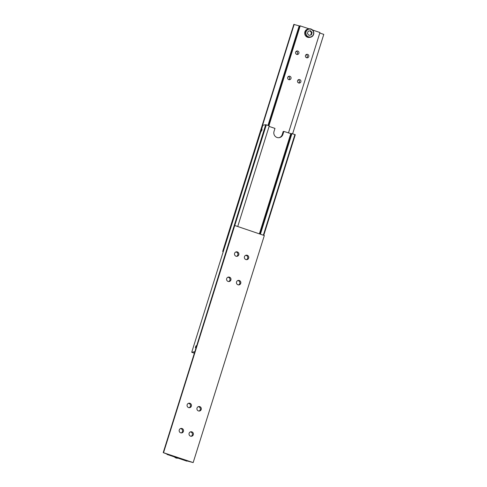 <?xml version="1.0" encoding="UTF-8"?>
<svg xmlns="http://www.w3.org/2000/svg" width="487" height="487" viewBox="0 0 487 487"><rect width="100%" height="100%" fill="white"/><g stroke="black" fill="none" stroke-linecap="round" stroke-linejoin="round"><path stroke-width="0.73" d="M263.747 235.337L295.274 134.741L294.903 134.552L291.774 133.578L260.253 234.15M278.966 137.699A4.791 4.657 79.9 0 0 282.235 134.564L283.184 131.539L283.842 131.417L282.898 134.449A4.791 4.657 -100.1 0 1 277.036 137.48A4.791 4.657 -100.1 0 1 274.023 131.435L274.972 128.41L269.092 126.413M261.921 130.145L261.312 131.228L262.018 129.146L261.921 130.145M261.878 130.151L261.349 131.058L261.939 129.305L261.878 130.151M196.005 346.732L195.397 347.815L196.103 345.74L196.005 346.732M195.969 346.738L195.433 347.645L196.03 345.898L195.969 346.738M195.859 346.166L195.47 347.426L196.024 346.214M261.775 129.572L261.379 130.833L261.939 129.627M294.903 134.552L263.357 235.203M260.399 234.204L291.944 133.548M259.711 233.967L291.141 133.694L283.842 131.417M291.141 133.694L291.695 133.828M234.764 225.505L266.31 124.849L265.695 124.702L194.806 351.821M237.723 226.51L269.268 125.853L266.31 124.849M194.368 353.221L191.726 352.259L194.538 351.76M191.726 352.259L262.883 125.208L265.695 124.702M259.382 233.857L290.745 133.761M177.895 458.164A4.255 4.139 -100.1 0 1 174.468 457.001M189.157 407.692A2.258 2.198 79.9 0 0 188.384 403.358M191.354 406.152A2.258 2.198 -100.1 0 1 189.656 407.662A2.258 2.198 -100.1 0 1 187.166 404.727A2.258 2.198 -100.1 0 1 188.859 403.212A2.258 2.198 -100.1 0 1 191.354 406.152M181.249 432.925A2.258 2.198 79.9 0 0 180.476 428.584M183.447 431.379A2.258 2.198 -100.1 0 1 181.748 432.894A2.258 2.198 -100.1 0 1 179.259 429.954A2.258 2.198 -100.1 0 1 180.957 428.438A2.258 2.198 -100.1 0 1 183.447 431.379M199.019 411.04A2.258 2.198 79.9 0 0 198.246 406.7M201.216 409.494A2.258 2.198 -100.1 0 1 199.518 411.01A2.258 2.198 -100.1 0 1 197.022 408.076A2.258 2.198 -100.1 0 1 198.72 406.56A2.258 2.198 -100.1 0 1 201.216 409.494M191.111 436.267A2.258 2.198 79.9 0 0 190.338 431.932M193.309 434.721A2.258 2.198 -100.1 0 1 191.61 436.236A2.258 2.198 -100.1 0 1 189.12 433.302A2.258 2.198 -100.1 0 1 190.813 431.786A2.258 2.198 -100.1 0 1 193.309 434.721M186.959 460.903L193.169 462.583L264.325 235.531L234.74 225.499L234.375 225.56L163.218 452.618L193.169 462.583M167.845 454.188L168.216 454.657L167.163 454.462L167.303 454M246.452 259.668A2.258 2.198 79.9 0 0 245.679 255.334M248.65 258.128A2.258 2.198 -100.1 0 1 246.952 259.638A2.258 2.198 -100.1 0 1 244.462 256.704A2.258 2.198 -100.1 0 1 246.16 255.188A2.258 2.198 -100.1 0 1 248.65 258.128M238.551 284.901A2.258 2.198 79.9 0 0 237.772 280.561M240.742 283.355A2.258 2.198 -100.1 0 1 239.05 284.871A2.258 2.198 -100.1 0 1 236.554 281.93A2.258 2.198 -100.1 0 1 238.253 280.415A2.258 2.198 -100.1 0 1 240.742 283.355M236.591 256.326A2.258 2.198 79.9 0 0 235.818 251.992M238.788 254.78A2.258 2.198 -100.1 0 1 237.096 256.296A2.258 2.198 -100.1 0 1 234.6 253.362A2.258 2.198 -100.1 0 1 236.298 251.846A2.258 2.198 -100.1 0 1 238.788 254.78M228.689 281.553A2.258 2.198 79.9 0 0 227.91 277.219M230.887 280.007A2.258 2.198 -100.1 0 1 229.188 281.523A2.258 2.198 -100.1 0 1 226.692 278.588A2.258 2.198 -100.1 0 1 228.391 277.073A2.258 2.198 -100.1 0 1 230.887 280.007M167.796 454.353L163.218 452.618M186.88 461.152L167.163 454.462M163.583 452.551L234.74 225.499M167.211 453.969L167.047 454.487M306.043 31.789A3.987 3.878 -100.1 0 1 310.925 29.257A3.987 3.878 -100.1 0 1 313.439 34.297A3.987 3.878 -100.1 0 1 308.557 36.829A3.987 3.878 -100.1 0 1 306.043 31.789M313.622 34.394A4.255 4.139 79.9 0 0 308.935 28.867A4.255 4.139 79.9 0 0 305.739 31.716A4.255 4.139 79.9 0 0 310.432 37.243A4.255 4.139 79.9 0 0 313.622 34.394M310.432 37.243L309.574 37.396A4.255 4.139 -100.1 0 1 304.88 31.868A4.255 4.139 -100.1 0 1 308.076 29.019L308.935 28.867M288.894 79.655A1.771 1.723 79.9 0 0 288.334 76.514M287.707 77.396A1.771 1.723 -100.1 0 1 289.035 76.216A1.771 1.723 -100.1 0 1 290.989 78.51A1.771 1.723 -100.1 0 1 289.662 79.698A1.771 1.723 -100.1 0 1 287.707 77.396M296.802 54.428A1.771 1.723 79.9 0 0 296.242 51.287M295.615 52.17A1.771 1.723 -100.1 0 1 296.942 50.983A1.771 1.723 -100.1 0 1 298.89 53.284A1.771 1.723 -100.1 0 1 297.563 54.465A1.771 1.723 -100.1 0 1 295.615 52.17M298.756 82.997A1.771 1.723 79.9 0 0 298.196 79.862M297.569 80.745A1.771 1.723 -100.1 0 1 298.896 79.558A1.771 1.723 -100.1 0 1 300.85 81.853A1.771 1.723 -100.1 0 1 299.517 83.04A1.771 1.723 -100.1 0 1 297.569 80.745M306.664 57.77A1.771 1.723 79.9 0 0 306.098 54.635M305.477 55.512A1.771 1.723 -100.1 0 1 306.804 54.331A1.771 1.723 -100.1 0 1 308.752 56.626A1.771 1.723 -100.1 0 1 307.425 57.813A1.771 1.723 -100.1 0 1 305.477 55.512M268.282 125.518L299.481 25.957L300.041 26.097M292.632 133.779L323.782 34.382L319.789 33.031M299.481 25.957L293.831 24.417L222.675 251.469L223.308 251.493M309.105 28.836L300.12 25.848L268.824 125.707M288.462 132.988L319.953 32.513L312.532 29.999M299.128 26.024L267.978 125.421M294.197 24.35L223.046 251.402M223.253 251.663L222.675 251.469M268.921 125.737L300.229 25.823M308.137 31.211L307.407 33.542L309.014 35.374L311.351 34.881L312.082 32.544L310.475 30.711L308.137 31.211M312.082 32.544L311.528 32.641L309.933 30.827M311.351 34.881L310.797 34.979L311.528 32.641M308.995 35.356L310.797 34.979M282.898 134.449L282.235 134.564"/></g></svg>
